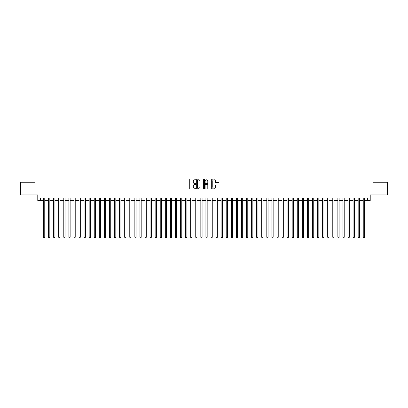 <?xml version="1.0" encoding="UTF-8"?>
<svg xmlns="http://www.w3.org/2000/svg" width="408" height="408" viewBox="0 0 408 408"><rect width="100%" height="100%" fill="white"/><g stroke="black" fill="none" stroke-linecap="round" stroke-linejoin="round"><path stroke-width="0.61" d="M195.881 179.398A0.347 0.347 0 0 0 195.529 179.046L190.24 179.046A0.5 0.5 0 0 0 189.74 179.546L189.74 188.511A0.5 0.5 0 0 0 190.24 189.011L195.529 189.011A0.347 0.347 0 0 0 195.881 188.659A0.347 0.347 0 0 0 195.529 188.312L194.846 188.312A1.596 1.596 0 0 1 193.254 186.721L193.254 185.971A1.596 1.596 0 0 1 194.846 184.375L195.529 184.375A0.347 0.347 0 0 0 195.881 184.028A0.347 0.347 0 0 0 195.529 183.682L194.846 183.682A1.596 1.596 0 0 1 193.254 182.085L193.254 181.341A1.596 1.596 0 0 1 194.846 179.744L195.529 179.744A0.347 0.347 0 0 0 195.881 179.398M218.561 182.56A0.5 0.5 0 0 0 219.055 182.06L219.055 179.546A0.5 0.5 0 0 0 218.561 179.046L212.68 179.046A0.5 0.5 0 0 0 212.18 179.546L212.18 188.511A0.5 0.5 0 0 0 212.68 189.011L218.561 189.011A0.5 0.5 0 0 0 219.055 188.511L219.055 185.472A0.5 0.5 0 0 0 218.561 184.977L216.041 184.977A0.5 0.5 0 0 0 215.546 185.472L215.546 186.981A1.331 1.331 0 0 1 214.21 188.312A1.331 1.331 0 0 1 212.879 186.981L212.879 181.076A1.331 1.331 0 0 1 214.21 179.744A1.331 1.331 0 0 1 215.546 181.076L215.546 182.06A0.5 0.5 0 0 0 216.041 182.56L218.561 182.56M40.321 200.522L40.321 197.987L367.679 197.987L367.679 200.522L370.219 200.522L370.219 194.942L387.6 194.942L387.6 182.254L373.009 182.254L373.009 170.07L34.991 170.07L34.991 182.254L20.4 182.254L20.4 194.942L37.781 194.942L37.781 200.522L43.493 200.522M203.566 179.546A0.5 0.5 0 0 0 203.067 179.046L197.186 179.046A0.5 0.5 0 0 0 196.692 179.546L196.692 188.511A0.5 0.5 0 0 0 197.186 189.011L203.067 189.011A0.5 0.5 0 0 0 203.566 188.511L203.566 179.546M204.933 179.046L210.814 179.046A0.5 0.5 0 0 1 211.308 179.546L211.308 188.511A0.5 0.5 0 0 1 210.814 189.011L208.299 189.011A0.5 0.5 0 0 1 207.799 188.511L207.799 184.875A0.5 0.5 0 0 0 207.3 184.375L205.632 184.375A0.5 0.5 0 0 0 205.132 184.875L205.132 188.659A0.347 0.347 0 0 1 204.785 189.011A0.347 0.347 0 0 1 204.434 188.659L204.434 179.546A0.5 0.5 0 0 1 204.933 179.046M44.763 200.522L48.567 200.522M49.837 200.522L53.642 200.522M54.912 200.522L58.716 200.522M59.986 200.522L63.796 200.522M65.061 200.522L68.87 200.522M70.14 200.522L73.945 200.522M75.215 200.522L79.019 200.522M80.289 200.522L84.094 200.522M85.364 200.522L89.168 200.522M90.438 200.522L94.248 200.522M95.513 200.522L99.323 200.522M100.592 200.522L104.397 200.522M105.667 200.522L109.472 200.522M110.741 200.522L114.546 200.522M115.816 200.522L119.621 200.522M120.89 200.522L124.7 200.522M125.965 200.522L129.775 200.522M131.044 200.522L134.849 200.522M136.119 200.522L139.924 200.522M141.194 200.522L144.998 200.522M146.268 200.522L150.073 200.522M151.343 200.522L155.152 200.522M156.417 200.522L160.227 200.522M161.497 200.522L165.301 200.522M166.571 200.522L170.376 200.522M171.646 200.522L175.45 200.522M176.72 200.522L180.525 200.522M181.795 200.522L185.604 200.522M186.869 200.522L190.679 200.522M191.944 200.522L195.753 200.522M197.023 200.522L200.828 200.522M202.098 200.522L205.902 200.522M207.172 200.522L210.977 200.522M212.247 200.522L216.056 200.522M217.321 200.522L221.131 200.522M222.396 200.522L226.205 200.522M227.475 200.522L231.28 200.522M232.55 200.522L236.354 200.522M237.624 200.522L241.429 200.522M242.699 200.522L246.503 200.522M247.773 200.522L251.583 200.522M252.848 200.522L256.658 200.522M257.927 200.522L261.732 200.522M263.002 200.522L266.806 200.522M268.076 200.522L271.881 200.522M273.151 200.522L276.955 200.522M278.225 200.522L282.035 200.522M283.3 200.522L287.11 200.522M288.38 200.522L292.184 200.522M293.454 200.522L297.259 200.522M298.529 200.522L302.333 200.522M303.603 200.522L307.408 200.522M308.678 200.522L312.487 200.522M313.752 200.522L317.562 200.522M318.832 200.522L322.636 200.522M323.906 200.522L327.711 200.522M328.981 200.522L332.785 200.522M334.055 200.522L337.86 200.522M339.13 200.522L342.939 200.522M344.204 200.522L348.014 200.522M349.284 200.522L353.088 200.522M354.358 200.522L358.163 200.522M359.433 200.522L363.237 200.522M364.507 200.522L367.679 200.522M197.737 179.744A0.347 0.347 0 0 0 197.385 180.091L197.385 187.966A0.347 0.347 0 0 0 197.737 188.312L198.456 188.312A1.596 1.596 0 0 0 200.053 186.721L200.053 181.341A1.596 1.596 0 0 0 198.456 179.744L197.737 179.744M207.799 181.101A1.331 1.331 0 0 0 206.468 179.77A1.331 1.331 0 0 0 205.132 181.101L205.132 183.182A0.5 0.5 0 0 0 205.632 183.682L207.3 183.682A0.5 0.5 0 0 0 207.799 183.182L207.799 181.101M44.763 197.987L44.763 237.267L43.493 237.267L43.493 197.987M44.763 237.267L44.38 237.93L43.875 237.93L43.493 237.267M49.837 197.987L49.837 237.267L48.567 237.267L48.567 197.987M49.837 237.267L49.455 237.93L48.95 237.93L48.567 237.267M54.912 197.987L54.912 237.267L53.642 237.267L53.642 197.987M54.912 237.267L54.529 237.93L54.024 237.93L53.642 237.267M59.986 197.987L59.986 237.267L58.716 237.267L58.716 197.987M59.986 237.267L59.609 237.93L59.099 237.93L58.716 237.267M65.061 197.987L65.061 237.267L63.796 237.267L63.796 197.987M65.061 237.267L64.683 237.93L64.173 237.93L63.796 237.267M70.14 197.987L70.14 237.267L68.87 237.267L68.87 197.987M70.14 237.267L69.758 237.93L69.248 237.93L68.87 237.267M75.215 197.987L75.215 237.267L73.945 237.267L73.945 197.987M75.215 237.267L74.832 237.93L74.327 237.93L73.945 237.267M80.289 197.987L80.289 237.267L79.019 237.267L79.019 197.987M80.289 237.267L79.907 237.93L79.402 237.93L79.019 237.267M85.364 197.987L85.364 237.267L84.094 237.267L84.094 197.987M85.364 237.267L84.981 237.93L84.476 237.93L84.094 237.267M90.438 197.987L90.438 237.267L89.168 237.267L89.168 197.987M90.438 237.267L90.061 237.93L89.551 237.93L89.168 237.267M95.513 197.987L95.513 237.267L94.248 237.267L94.248 197.987M95.513 237.267L95.135 237.93L94.625 237.93L94.248 237.267M100.592 197.987L100.592 237.267L99.323 237.267L99.323 197.987M100.592 237.267L100.21 237.93L99.7 237.93L99.323 237.267M105.667 197.987L105.667 237.267L104.397 237.267L104.397 197.987M105.667 237.267L105.284 237.93L104.779 237.93L104.397 237.267M110.741 197.987L110.741 237.267L109.472 237.267L109.472 197.987M110.741 237.267L110.359 237.93L109.854 237.93L109.472 237.267M115.816 197.987L115.816 237.267L114.546 237.267L114.546 197.987M115.816 237.267L115.433 237.93L114.928 237.93L114.546 237.267M120.89 197.987L120.89 237.267L119.621 237.267L119.621 197.987M120.89 237.267L120.513 237.93L120.003 237.93L119.621 237.267M125.965 197.987L125.965 237.267L124.7 237.267L124.7 197.987M125.965 237.267L125.588 237.93L125.078 237.93L124.7 237.267M131.044 197.987L131.044 237.267L129.775 237.267L129.775 197.987M131.044 237.267L130.662 237.93L130.152 237.93L129.775 237.267M136.119 197.987L136.119 237.267L134.849 237.267L134.849 197.987M136.119 237.267L135.736 237.93L135.232 237.93L134.849 237.267M141.194 197.987L141.194 237.267L139.924 237.267L139.924 197.987M141.194 237.267L140.811 237.93L140.306 237.93L139.924 237.267M146.268 197.987L146.268 237.267L144.998 237.267L144.998 197.987M146.268 237.267L145.886 237.93L145.381 237.93L144.998 237.267M151.343 197.987L151.343 237.267L150.073 237.267L150.073 197.987M151.343 237.267L150.965 237.93L150.455 237.93L150.073 237.267M156.417 197.987L156.417 237.267L155.152 237.267L155.152 197.987M156.417 237.267L156.04 237.93L155.53 237.93L155.152 237.267M161.497 197.987L161.497 237.267L160.227 237.267L160.227 197.987M161.497 237.267L161.114 237.93L160.604 237.93L160.227 237.267M166.571 197.987L166.571 237.267L165.301 237.267L165.301 197.987M166.571 237.267L166.189 237.93L165.684 237.93L165.301 237.267M171.646 197.987L171.646 237.267L170.376 237.267L170.376 197.987M171.646 237.267L171.263 237.93L170.758 237.93L170.376 237.267M176.72 197.987L176.72 237.267L175.45 237.267L175.45 197.987M176.72 237.267L176.338 237.93L175.833 237.93L175.45 237.267M181.795 197.987L181.795 237.267L180.525 237.267L180.525 197.987M181.795 237.267L181.417 237.93L180.907 237.93L180.525 237.267M186.869 197.987L186.869 237.267L185.604 237.267L185.604 197.987M186.869 237.267L186.492 237.93L185.982 237.93L185.604 237.267M191.944 197.987L191.944 237.267L190.679 237.267L190.679 197.987M191.944 237.267L191.566 237.93L191.056 237.93L190.679 237.267M197.023 197.987L197.023 237.267L195.753 237.267L195.753 197.987M197.023 237.267L196.641 237.93L196.131 237.93L195.753 237.267M202.098 197.987L202.098 237.267L200.828 237.267L200.828 197.987M202.098 237.267L201.715 237.93L201.21 237.93L200.828 237.267M207.172 197.987L207.172 237.267L205.902 237.267L205.902 197.987M207.172 237.267L206.79 237.93L206.285 237.93L205.902 237.267M212.247 197.987L212.247 237.267L210.977 237.267L210.977 197.987M212.247 237.267L211.869 237.93L211.359 237.93L210.977 237.267M217.321 197.987L217.321 237.267L216.056 237.267L216.056 197.987M217.321 237.267L216.944 237.93L216.434 237.93L216.056 237.267M222.396 197.987L222.396 237.267L221.131 237.267L221.131 197.987M222.396 237.267L222.018 237.93L221.508 237.93L221.131 237.267M227.475 197.987L227.475 237.267L226.205 237.267L226.205 197.987M227.475 237.267L227.093 237.93L226.583 237.93L226.205 237.267M232.55 197.987L232.55 237.267L231.28 237.267L231.28 197.987M232.55 237.267L232.167 237.93L231.662 237.93L231.28 237.267M237.624 197.987L237.624 237.267L236.354 237.267L236.354 197.987M237.624 237.267L237.242 237.93L236.737 237.93L236.354 237.267M242.699 197.987L242.699 237.267L241.429 237.267L241.429 197.987M242.699 237.267L242.316 237.93L241.811 237.93L241.429 237.267M247.773 197.987L247.773 237.267L246.503 237.267L246.503 197.987M247.773 237.267L247.396 237.93L246.886 237.93L246.503 237.267M252.848 197.987L252.848 237.267L251.583 237.267L251.583 197.987M252.848 237.267L252.47 237.93L251.96 237.93L251.583 237.267M257.927 197.987L257.927 237.267L256.658 237.267L256.658 197.987M257.927 237.267L257.545 237.93L257.035 237.93L256.658 237.267M263.002 197.987L263.002 237.267L261.732 237.267L261.732 197.987M263.002 237.267L262.619 237.93L262.115 237.93L261.732 237.267M268.076 197.987L268.076 237.267L266.806 237.267L266.806 197.987M268.076 237.267L267.694 237.93L267.189 237.93L266.806 237.267M273.151 197.987L273.151 237.267L271.881 237.267L271.881 197.987M273.151 237.267L272.768 237.93L272.264 237.93L271.881 237.267M278.225 197.987L278.225 237.267L276.955 237.267L276.955 197.987M278.225 237.267L277.848 237.93L277.338 237.93L276.955 237.267M283.3 197.987L283.3 237.267L282.035 237.267L282.035 197.987M283.3 237.267L282.923 237.93L282.413 237.93L282.035 237.267M288.38 197.987L288.38 237.267L287.11 237.267L287.11 197.987M288.38 237.267L287.997 237.93L287.487 237.93L287.11 237.267M293.454 197.987L293.454 237.267L292.184 237.267L292.184 197.987M293.454 237.267L293.072 237.93L292.567 237.93L292.184 237.267M298.529 197.987L298.529 237.267L297.259 237.267L297.259 197.987M298.529 237.267L298.146 237.93L297.641 237.93L297.259 237.267M303.603 197.987L303.603 237.267L302.333 237.267L302.333 197.987M303.603 237.267L303.22 237.93L302.716 237.93L302.333 237.267M308.678 197.987L308.678 237.267L307.408 237.267L307.408 197.987M308.678 237.267L308.3 237.93L307.79 237.93L307.408 237.267M313.752 197.987L313.752 237.267L312.487 237.267L312.487 197.987M313.752 237.267L313.375 237.93L312.865 237.93L312.487 237.267M318.832 197.987L318.832 237.267L317.562 237.267L317.562 197.987M318.832 237.267L318.449 237.93L317.939 237.93L317.562 237.267M323.906 197.987L323.906 237.267L322.636 237.267L322.636 197.987M323.906 237.267L323.524 237.93L323.019 237.93L322.636 237.267M328.981 197.987L328.981 237.267L327.711 237.267L327.711 197.987M328.981 237.267L328.598 237.93L328.093 237.93L327.711 237.267M334.055 197.987L334.055 237.267L332.785 237.267L332.785 197.987M334.055 237.267L333.673 237.93L333.168 237.93L332.785 237.267M339.13 197.987L339.13 237.267L337.86 237.267L337.86 197.987M339.13 237.267L338.752 237.93L338.242 237.93L337.86 237.267M344.204 197.987L344.204 237.267L342.939 237.267L342.939 197.987M344.204 237.267L343.827 237.93L343.317 237.93L342.939 237.267M349.284 197.987L349.284 237.267L348.014 237.267L348.014 197.987M349.284 237.267L348.901 237.93L348.391 237.93L348.014 237.267M354.358 197.987L354.358 237.267L353.088 237.267L353.088 197.987M354.358 237.267L353.976 237.93L353.471 237.93L353.088 237.267M359.433 197.987L359.433 237.267L358.163 237.267L358.163 197.987M359.433 237.267L359.05 237.93L358.545 237.93L358.163 237.267M364.507 197.987L364.507 237.267L363.237 237.267L363.237 197.987M364.507 237.267L364.125 237.93L363.62 237.93L363.237 237.267"/></g></svg>

